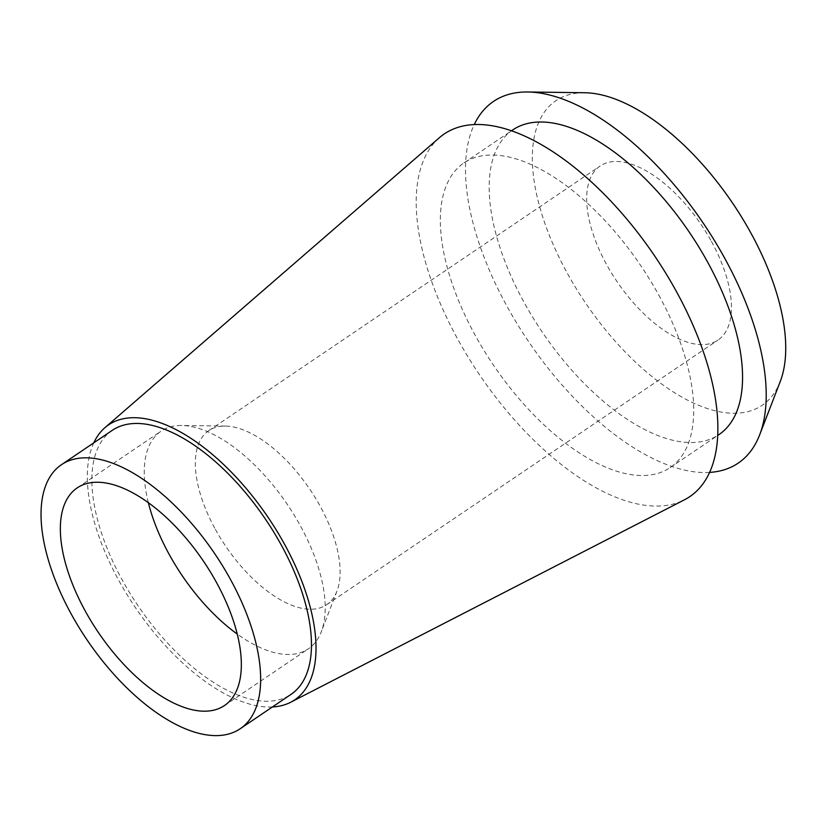 <?xml version="1.0" encoding="UTF-8"?>
<svg xmlns="http://www.w3.org/2000/svg" width="827" height="827" viewBox="0 0 827 827"><rect width="100%" height="100%" fill="white"/><g stroke="black" fill="none" stroke-linecap="round" stroke-linejoin="round"><path stroke-width="0.62" stroke-dasharray="4.13 3.1" d="M112.358 430.288A159.425 77.045 -124.1 0 0 122.241 579.996A159.425 77.045 -124.1 0 0 290.97 694.411M272.393 706.971A166.041 80.24 55.9 0 1 118.943 580.73A166.041 80.24 55.9 0 1 93.782 442.848M439.488 137.613A218.99 105.835 -124.1 0 0 457.931 339.525A218.99 105.835 -124.1 0 0 684.415 499.818M658.685 294.919A183.956 88.902 55.9 0 1 670.077 467.658A183.956 88.902 55.9 0 1 475.391 335.638A183.956 88.902 55.9 0 1 463.988 162.898A183.956 88.902 55.9 0 1 658.685 294.919M512.812 129.88A183.956 88.902 -124.1 0 0 524.215 302.63A183.956 88.902 -124.1 0 0 718.901 434.651M709.545 472.413A218.349 105.525 55.9 0 1 507.075 306.435A218.349 105.525 55.9 0 1 474.284 124.505M584.854 92.748A183.956 88.902 -124.1 0 0 567.405 273.417A183.956 88.902 -124.1 0 0 780.202 381.619M711.427 241.412A105.112 50.798 55.9 0 1 717.939 340.124A105.112 50.798 55.9 0 1 606.687 264.692A105.112 50.798 55.9 0 1 600.175 165.979A105.112 50.798 55.9 0 1 711.427 241.412M215.361 529.311A105.112 50.798 -124.1 0 0 326.613 604.744A105.112 50.798 -124.1 0 0 336.961 591.14A105.112 50.798 -124.1 0 0 320.101 506.041A105.112 50.798 -124.1 0 0 225.337 426.07A105.112 50.798 -124.1 0 0 208.849 430.598A105.112 50.798 -124.1 0 0 215.361 529.311M148.353 502.661A131.4 63.503 55.9 0 1 161.12 431.146A131.4 63.503 55.9 0 1 181.723 425.491A131.4 63.503 55.9 0 1 300.191 525.445A131.4 63.503 55.9 0 1 321.258 631.828A131.4 63.503 55.9 0 1 308.326 648.844A131.4 63.503 55.9 0 1 237.215 634.051M670.077 467.658L717.65 435.498M463.988 162.898L511.562 130.728M326.613 604.744L717.939 340.124M208.849 430.598L600.175 165.979M225.337 426.07L181.723 425.491M336.961 591.14L321.258 631.828M224.448 705.565L308.326 648.844M77.242 487.868L161.12 431.146"/><path stroke-width="1.24" d="M230.268 579.065A159.425 77.045 55.9 0 1 240.15 728.783A159.425 77.045 55.9 0 1 71.411 614.368A159.425 77.045 55.9 0 1 61.539 464.65A159.425 77.045 55.9 0 1 230.268 579.065M216.312 582.167A131.4 63.503 -124.1 0 0 77.242 487.868A131.4 63.503 -124.1 0 0 85.377 611.256A131.4 63.503 -124.1 0 0 224.448 705.565A131.4 63.503 -124.1 0 0 216.312 582.167M240.15 728.783L290.97 694.411A159.425 77.045 -124.1 0 0 281.097 544.704A159.425 77.045 -124.1 0 0 112.358 430.288L61.539 464.65M93.782 442.848A166.041 80.24 55.9 0 1 104.957 427.642A166.041 80.24 55.9 0 1 284.385 543.97A166.041 80.24 55.9 0 1 290.659 702.268A166.041 80.24 55.9 0 1 272.393 706.971M290.659 702.268L684.415 499.818A218.99 105.835 -124.1 0 0 676.145 291.032A218.99 105.835 -124.1 0 0 439.488 137.613L104.957 427.642M717.65 435.498L718.901 434.651A183.956 88.902 -124.1 0 0 707.509 261.901A183.956 88.902 -124.1 0 0 512.812 129.88L511.562 130.728M474.284 124.505A218.349 105.525 55.9 0 1 527.791 91.983A218.349 105.525 55.9 0 1 724.638 258.096A218.349 105.525 55.9 0 1 759.651 434.868A218.349 105.525 55.9 0 1 709.545 472.413M759.651 434.868L780.202 381.619A183.956 88.902 -124.1 0 0 750.709 232.687A183.956 88.902 -124.1 0 0 584.854 92.748L527.791 91.983M237.215 634.051A131.4 63.503 55.9 0 1 169.256 554.535A131.4 63.503 55.9 0 1 148.353 502.661"/></g></svg>
